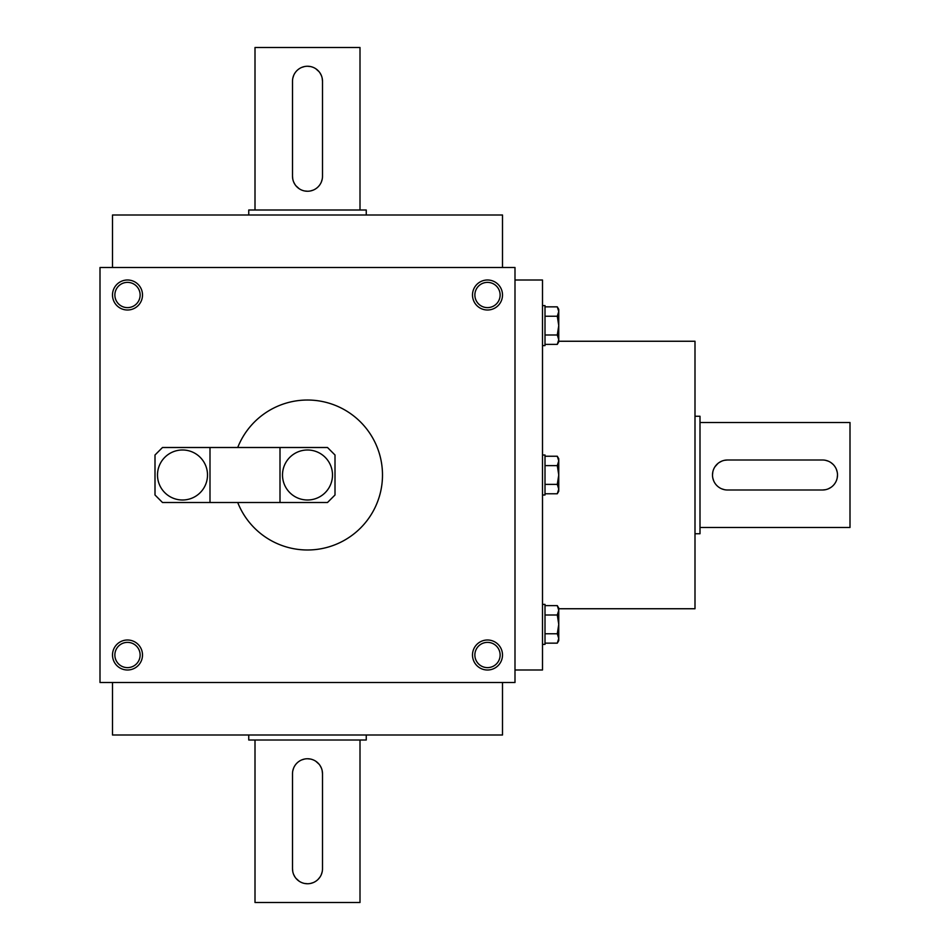 <?xml version="1.0" encoding="UTF-8"?>
<svg xmlns="http://www.w3.org/2000/svg" width="950" height="950" viewBox="0 0 950 950"><rect width="100%" height="100%" fill="white"/><g stroke="black" fill="none" stroke-linecap="round" stroke-linejoin="round"><path stroke-width="1.43" d="M502.503 267.496L502.503 214.997L112.504 214.997L112.504 267.496M514.995 267.496L514.995 682.504L99.999 682.504L99.999 267.496L514.995 267.496M142.5 294.999A14.998 14.998 0 0 1 119.997 307.99A14.998 14.998 0 0 1 119.997 282.007A14.998 14.998 0 0 1 142.5 294.999M502.503 294.999A14.998 14.998 0 0 1 479.999 307.99A14.998 14.998 0 0 1 479.999 282.007A14.998 14.998 0 0 1 502.503 294.999M112.504 655.001A14.998 14.998 0 0 0 134.995 667.992A14.998 14.998 0 0 0 134.995 642.01A14.998 14.998 0 0 0 112.504 655.001M472.494 655.001A14.998 14.998 0 0 0 494.997 667.992A14.998 14.998 0 0 0 494.997 642.01A14.998 14.998 0 0 0 472.494 655.001M474.869 655.001A12.635 12.635 0 0 0 493.822 665.938A12.635 12.635 0 0 0 493.822 644.064A12.635 12.635 0 0 0 474.869 655.001M114.867 655.001A12.635 12.635 0 0 0 133.819 665.938A12.635 12.635 0 0 0 133.819 644.064A12.635 12.635 0 0 0 114.867 655.001M514.995 669.999L542.497 669.999L542.497 280.001L514.995 280.001M558.754 608.748L694.996 608.748L694.996 341.252L558.754 341.252M502.503 682.504L502.503 735.003L112.504 735.003L112.504 682.504M140.137 294.999A12.635 12.635 0 0 1 121.184 305.936A12.635 12.635 0 0 1 121.184 284.062A12.635 12.635 0 0 1 140.137 294.999M500.128 294.999A12.635 12.635 0 0 1 481.187 305.936A12.635 12.635 0 0 1 481.187 284.062A12.635 12.635 0 0 1 500.128 294.999M822.498 460.002L727.498 460.002A14.998 14.998 0 0 0 712.5 475A14.998 14.998 0 0 0 727.498 489.998L822.498 489.998A14.998 14.998 0 0 0 837.496 475A14.998 14.998 0 0 0 822.498 460.002M699.996 422.501L850.001 422.501L850.001 527.499L699.996 527.499M727.498 460.002L724.565 460.287M721.739 461.154L719.162 462.531M717.974 463.41L715.041 466.652M712.797 472.055L712.5 474.988M712.785 477.933L713.64 480.747M721.739 488.846L724.541 489.701M822.498 489.998L825.431 489.713M828.258 488.846L830.834 487.469M837.211 477.945L837.496 475.012M837.211 472.067L836.356 469.253M833.114 464.396L830.858 462.543M828.269 461.154L825.455 460.299M694.996 416.254L699.996 416.254L699.996 533.746L694.996 533.746M545.003 316.231L557.294 316.231L558.754 311.541L557.294 306.85L545.003 306.85M557.294 306.85L558.754 309.356L558.754 341.858L557.294 344.375L558.754 339.684L557.294 334.994L558.754 325.613L557.294 316.231M542.497 305.615L545.003 305.615L545.003 345.61L542.497 345.61M545.003 344.375L557.294 344.375M545.003 334.994L557.294 334.994M545.003 465.619L557.294 465.619L558.754 460.928L557.294 456.238L545.003 456.238M557.294 456.238L558.754 458.755L558.754 491.245L557.294 493.762L558.754 489.072L557.294 484.381L558.754 475L557.294 465.619M542.497 455.003L545.003 455.003L545.003 494.997L542.497 494.997M545.003 493.762L557.294 493.762M545.003 484.381L557.294 484.381M545.003 615.006L557.294 615.006L558.754 610.316L557.294 605.625L545.003 605.625M557.294 605.625L558.754 608.143L558.754 640.644L557.294 643.15L558.754 638.459L557.294 633.769L558.754 624.387L557.294 615.006M542.497 604.39L545.003 604.39L545.003 644.385L542.497 644.385M545.003 643.15L557.294 643.15M545.003 633.769L557.294 633.769M292.505 81.249L292.505 176.249A14.998 14.998 0 0 0 307.503 191.247A14.998 14.998 0 0 0 322.501 176.249L322.501 81.249A14.998 14.998 0 0 0 307.503 66.251A14.998 14.998 0 0 0 292.505 81.249M255.004 209.998L255.004 47.5L360.003 47.5L360.003 209.998M292.505 176.249L292.79 179.182M293.645 182.008L295.034 184.585M295.913 185.773L299.155 188.706M304.558 190.962L307.491 191.247M310.436 190.962L313.251 190.107M321.349 182.02L322.204 179.206M322.501 81.249L322.204 78.316M321.349 75.489L319.972 72.912M319.093 71.725L315.851 68.792M310.448 66.547L307.515 66.251M304.57 66.536L301.756 67.391M293.657 75.489L292.79 78.292M248.746 214.997L248.746 209.998L366.249 209.998L366.249 214.997M322.501 868.751L322.501 773.751A14.998 14.998 0 0 0 307.503 758.753A14.998 14.998 0 0 0 292.505 773.751L292.505 868.751A14.998 14.998 0 0 0 307.503 883.749A14.998 14.998 0 0 0 322.501 868.751M360.003 740.002L360.003 902.5L255.004 902.5L255.004 740.002M322.501 773.751L322.204 770.818M321.349 767.992L319.972 765.415M319.093 764.227L315.851 761.294M310.448 759.038L307.515 758.753M304.57 759.038L301.756 759.893M293.657 767.98L292.79 770.794M292.505 868.751L292.79 871.684M293.645 874.511L295.034 877.087M295.913 878.275L299.155 881.208M304.558 883.453L307.491 883.749M310.436 883.464L313.251 882.609M318.108 879.356L319.96 877.111M321.349 874.511L322.204 871.708M366.249 735.003L366.249 740.002L248.746 740.002L248.746 735.003M335.006 494.997L335.006 455.003L327.501 447.497L280.001 447.497L280.001 502.503L327.501 502.503L335.006 494.997M209.998 502.503L162.498 502.503L155.004 494.997L155.004 455.003L162.498 447.497L209.998 447.497L209.998 502.503L280.001 502.503M182.495 499.997A24.997 24.997 0 0 1 160.847 462.496A24.997 24.997 0 0 1 204.155 462.496A24.997 24.997 0 0 1 182.495 499.997M209.998 447.497L280.001 447.497M307.503 499.997A24.997 24.997 0 0 1 285.855 462.496A24.997 24.997 0 0 1 329.151 462.496A24.997 24.997 0 0 1 307.503 499.997M237.726 447.497A75.002 75.002 0 0 1 381.912 484.358A75.002 75.002 0 0 1 237.726 502.503"/></g></svg>
